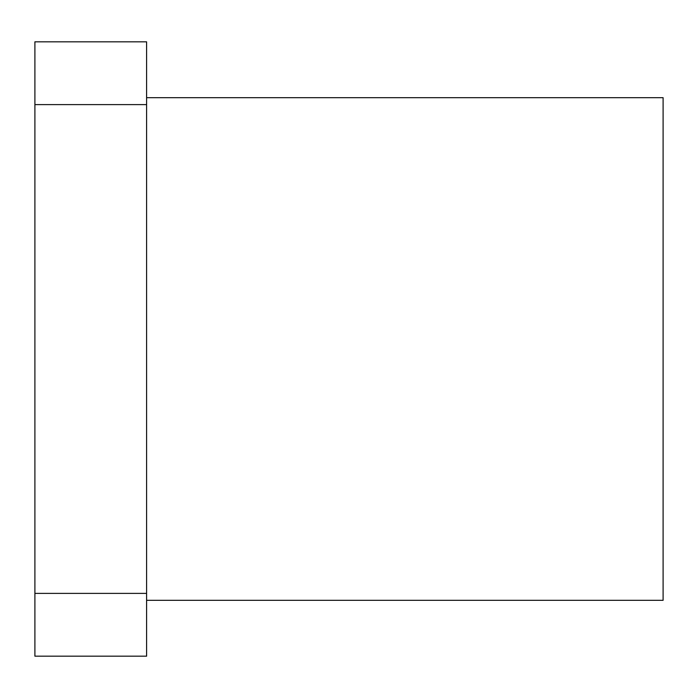 <?xml version="1.0" encoding="UTF-8"?>
<svg xmlns="http://www.w3.org/2000/svg" width="698" height="698" viewBox="0 0 698 698"><rect width="100%" height="100%" fill="white"/><g stroke="black" fill="none" stroke-linecap="round" stroke-linejoin="round"><path stroke-width="1.05" d="M146.597 600.324L663.1 600.324L663.1 97.676L146.597 97.676M34.9 104.604L34.9 41.828L146.597 41.828L146.597 656.172L34.9 656.172L34.9 104.604L146.597 104.604M146.597 593.396L34.9 593.396"/></g></svg>
